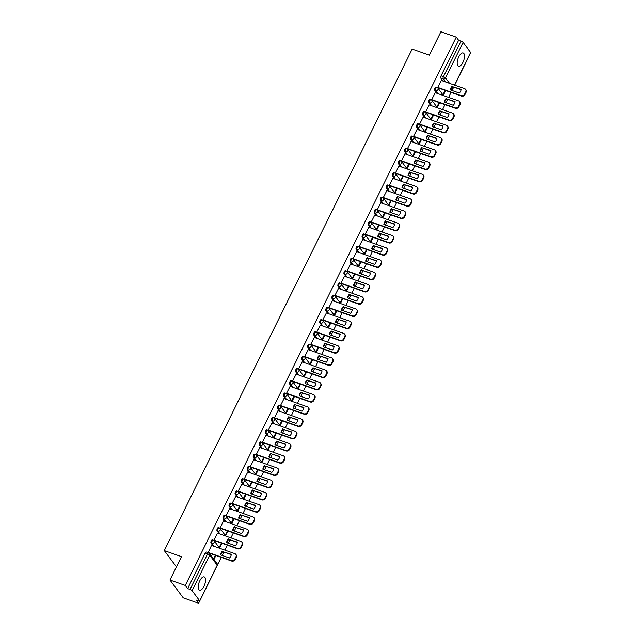 <?xml version="1.0" encoding="UTF-8"?>
<svg xmlns="http://www.w3.org/2000/svg" width="635" height="635" viewBox="0 0 635 635"><rect width="100%" height="100%" fill="white"/><g stroke="black" fill="none" stroke-linecap="round" stroke-linejoin="round"><path stroke-width="0.95" d="M212.566 539.956A1.81 0.77 109.4 0 0 212.392 539.821A1.81 0.77 109.4 0 0 211.257 540.814A1.81 0.77 109.4 0 0 211.018 543.1L211.86 543.393A1.81 0.77 -70.6 0 1 212.106 541.115A1.81 0.77 -70.6 0 1 213.241 540.123A1.81 0.77 -70.6 0 1 213.416 540.258A1.81 1.572 143.3 0 1 214.178 542.369A1.81 1.572 -36.7 0 1 211.86 543.393L214.051 546.33M218.615 527.725A1.81 0.77 109.4 0 0 218.44 527.59A1.81 0.77 109.4 0 0 217.305 528.582A1.81 0.77 109.4 0 0 217.059 530.86L217.908 531.162A1.81 0.77 -70.6 0 1 218.154 528.876A1.81 0.77 -70.6 0 1 219.289 527.883A1.81 0.77 -70.6 0 1 219.464 528.018A1.81 1.572 143.3 0 1 220.226 530.13A1.81 1.572 -36.7 0 1 217.908 531.162L220.099 534.091M224.663 515.485A1.81 0.77 109.4 0 0 224.488 515.35A1.81 0.77 109.4 0 0 223.353 516.342A1.81 0.77 109.4 0 0 223.107 518.62L223.957 518.922A1.81 0.77 -70.6 0 1 224.203 516.644A1.81 0.77 -70.6 0 1 225.33 515.652A1.81 0.77 -70.6 0 1 225.512 515.787A1.81 1.572 143.3 0 1 226.274 517.898A1.81 1.572 -36.7 0 1 223.957 518.922L226.147 521.859M230.711 503.253A1.81 0.77 109.4 0 0 230.529 503.111A1.81 0.77 109.4 0 0 229.402 504.103A1.81 0.77 109.4 0 0 229.156 506.389L230.005 506.682A1.81 0.77 -70.6 0 1 230.251 504.404A1.81 0.77 -70.6 0 1 231.378 503.412A1.81 0.77 -70.6 0 1 231.561 503.547A1.81 1.572 143.3 0 1 232.323 505.658A1.81 1.572 -36.7 0 1 230.005 506.682L232.196 509.619M236.76 491.014A1.81 0.77 109.4 0 0 236.577 490.879A1.81 0.77 109.4 0 0 235.45 491.871A1.81 0.77 109.4 0 0 235.204 494.149L236.053 494.451A1.81 0.77 -70.6 0 1 236.299 492.165A1.81 0.77 -70.6 0 1 237.427 491.18A1.81 0.77 -70.6 0 1 237.601 491.315A1.81 1.572 143.3 0 1 238.371 493.427A1.81 1.572 -36.7 0 1 236.053 494.451L238.244 497.38M242.8 478.774A1.81 0.77 109.4 0 0 242.626 478.639A1.81 0.77 109.4 0 0 241.498 479.631A1.81 0.77 109.4 0 0 241.252 481.917L242.102 482.211A1.81 0.77 -70.6 0 1 242.348 479.933A1.81 0.77 -70.6 0 1 243.475 478.941A1.81 0.77 -70.6 0 1 243.649 479.076A1.81 1.572 143.3 0 1 244.419 481.187A1.81 1.572 -36.7 0 1 242.102 482.211L244.292 485.148M248.849 466.542A1.81 0.77 109.4 0 0 248.674 466.407A1.81 0.77 109.4 0 0 247.547 467.4A1.81 0.77 109.4 0 0 247.301 469.678L248.15 469.979A1.81 0.77 -70.6 0 1 248.388 467.693A1.81 0.77 -70.6 0 1 249.523 466.701A1.81 0.77 -70.6 0 1 249.698 466.836A1.81 1.572 143.3 0 1 250.468 468.947A1.81 1.572 -36.7 0 1 248.15 469.979L250.341 472.908M254.897 454.303A1.81 0.77 109.4 0 0 254.722 454.168A1.81 0.77 109.4 0 0 253.587 455.16A1.81 0.77 109.4 0 0 253.349 457.446L254.198 457.74A1.81 0.77 -70.6 0 1 254.437 455.462A1.81 0.77 -70.6 0 1 255.572 454.469A1.81 0.77 -70.6 0 1 255.746 454.604A1.81 1.572 143.3 0 1 256.516 456.716A1.81 1.572 -36.7 0 1 254.198 457.74L256.389 460.677M260.945 442.071A1.81 0.77 109.4 0 0 260.771 441.936A1.81 0.77 109.4 0 0 259.636 442.92A1.81 0.77 109.4 0 0 259.397 445.206L260.247 445.508A1.81 0.77 -70.6 0 1 260.485 443.222A1.81 0.77 -70.6 0 1 261.62 442.23A1.81 0.77 -70.6 0 1 261.795 442.365A1.81 1.572 143.3 0 1 262.565 444.476A1.81 1.572 -36.7 0 1 260.247 445.508L262.438 448.437M266.994 429.831A1.81 0.77 109.4 0 0 266.819 429.697A1.81 0.77 109.4 0 0 265.684 430.689A1.81 0.77 109.4 0 0 265.446 432.967L266.295 433.268A1.81 0.77 -70.6 0 1 266.533 430.982A1.81 0.77 -70.6 0 1 267.668 429.998A1.81 0.77 -70.6 0 1 267.843 430.133A1.81 1.572 143.3 0 1 268.613 432.244A1.81 1.572 -36.7 0 1 266.295 433.268L268.478 436.197M273.042 417.592A1.81 0.77 109.4 0 0 272.867 417.457A1.81 0.77 109.4 0 0 271.732 418.449A1.81 0.77 109.4 0 0 271.494 420.735L272.336 421.029A1.81 0.77 -70.6 0 1 272.582 418.751A1.81 0.77 -70.6 0 1 273.717 417.759A1.81 0.77 -70.6 0 1 273.891 417.894A1.81 1.572 143.3 0 1 274.653 420.005A1.81 1.572 -36.7 0 1 272.336 421.029L274.526 423.966M279.09 405.36A1.81 0.77 109.4 0 0 278.916 405.225A1.81 0.77 109.4 0 0 277.781 406.217A1.81 0.77 109.4 0 0 277.535 408.495L278.384 408.797A1.81 0.77 -70.6 0 1 278.63 406.511A1.81 0.77 -70.6 0 1 279.765 405.519A1.81 0.77 -70.6 0 1 279.94 405.662A1.81 1.572 143.3 0 1 280.702 407.765A1.81 1.572 -36.7 0 1 278.384 408.797L280.575 411.726M285.139 393.121A1.81 0.77 109.4 0 0 284.964 392.986A1.81 0.77 109.4 0 0 283.829 393.978A1.81 0.77 109.4 0 0 283.583 396.264L284.432 396.558A1.81 0.77 -70.6 0 1 284.678 394.279A1.81 0.77 -70.6 0 1 285.806 393.287A1.81 0.77 -70.6 0 1 285.988 393.422A1.81 1.572 143.3 0 1 286.75 395.534A1.81 1.572 -36.7 0 1 284.432 396.558L286.623 399.494M291.187 380.889A1.81 0.77 109.4 0 0 291.005 380.754A1.81 0.77 109.4 0 0 289.877 381.746A1.81 0.77 109.4 0 0 289.631 384.024L290.481 384.326A1.81 0.77 -70.6 0 1 290.727 382.04A1.81 0.77 -70.6 0 1 291.854 381.048A1.81 0.77 -70.6 0 1 292.029 381.183A1.81 1.572 143.3 0 1 292.798 383.294A1.81 1.572 -36.7 0 1 290.481 384.326L292.671 387.255M297.228 368.649A1.81 0.77 109.4 0 0 297.053 368.514A1.81 0.77 109.4 0 0 295.926 369.506A1.81 0.77 109.4 0 0 295.68 371.785L296.529 372.086A1.81 0.77 -70.6 0 1 296.775 369.808A1.81 0.77 -70.6 0 1 297.902 368.816A1.81 0.77 -70.6 0 1 298.077 368.951A1.81 1.572 143.3 0 1 298.847 371.062A1.81 1.572 -36.7 0 1 296.529 372.086L298.72 375.023M303.276 356.418A1.81 0.77 109.4 0 0 303.101 356.283A1.81 0.77 109.4 0 0 301.974 357.267A1.81 0.77 109.4 0 0 301.728 359.553L302.577 359.847A1.81 0.77 -70.6 0 1 302.824 357.568A1.81 0.77 -70.6 0 1 303.951 356.576A1.81 0.77 -70.6 0 1 304.125 356.711A1.81 1.572 143.3 0 1 304.895 358.823A1.81 1.572 -36.7 0 1 302.577 359.847L304.768 362.783M309.324 344.178A1.81 0.77 109.4 0 0 309.15 344.043A1.81 0.77 109.4 0 0 308.023 345.035A1.81 0.77 109.4 0 0 307.777 347.313L308.626 347.615A1.81 0.77 -70.6 0 1 308.864 345.329A1.81 0.77 -70.6 0 1 309.999 344.345A1.81 0.77 -70.6 0 1 310.174 344.48A1.81 1.572 143.3 0 1 310.944 346.591A1.81 1.572 -36.7 0 1 308.626 347.615L310.817 350.544M315.373 331.938A1.81 0.77 109.4 0 0 315.198 331.803A1.81 0.77 109.4 0 0 314.063 332.796A1.81 0.77 109.4 0 0 313.825 335.082L314.674 335.375A1.81 0.77 -70.6 0 1 314.912 333.097A1.81 0.77 -70.6 0 1 316.047 332.105A1.81 0.77 -70.6 0 1 316.222 332.24A1.81 1.572 143.3 0 1 316.992 334.351A1.81 1.572 -36.7 0 1 314.674 335.375L316.865 338.312M321.421 319.707A1.81 0.77 109.4 0 0 321.247 319.572A1.81 0.77 109.4 0 0 320.111 320.564A1.81 0.77 109.4 0 0 319.873 322.842L320.723 323.144A1.81 0.77 -70.6 0 1 320.961 320.858A1.81 0.77 -70.6 0 1 322.096 319.865A1.81 0.77 -70.6 0 1 322.27 320A1.81 1.572 143.3 0 1 323.04 322.112A1.81 1.572 -36.7 0 1 320.723 323.144L322.905 326.072M327.469 307.467A1.81 0.77 109.4 0 0 327.295 307.332A1.81 0.77 109.4 0 0 326.16 308.324A1.81 0.77 109.4 0 0 325.922 310.61L326.763 310.904A1.81 0.77 -70.6 0 1 327.009 308.626A1.81 0.77 -70.6 0 1 328.144 307.634A1.81 0.77 -70.6 0 1 328.319 307.769A1.81 1.572 143.3 0 1 329.089 309.88A1.81 1.572 -36.7 0 1 326.763 310.904L328.954 313.841M333.518 295.235A1.81 0.77 109.4 0 0 333.343 295.1A1.81 0.77 109.4 0 0 332.208 296.093A1.81 0.77 109.4 0 0 331.97 298.371L332.811 298.672A1.81 0.77 -70.6 0 1 333.058 296.386A1.81 0.77 -70.6 0 1 334.193 295.394A1.81 0.77 -70.6 0 1 334.367 295.529A1.81 1.572 143.3 0 1 335.129 297.64A1.81 1.572 -36.7 0 1 332.811 298.672L335.002 301.601M339.566 282.996A1.81 0.77 109.4 0 0 339.392 282.861A1.81 0.77 109.4 0 0 338.257 283.853A1.81 0.77 109.4 0 0 338.01 286.131L338.86 286.433A1.81 0.77 -70.6 0 1 339.106 284.155A1.81 0.77 -70.6 0 1 340.233 283.162A1.81 0.77 -70.6 0 1 340.416 283.297A1.81 1.572 143.3 0 1 341.178 285.409A1.81 1.572 -36.7 0 1 338.86 286.433L341.051 289.369M345.615 270.764A1.81 0.77 109.4 0 0 345.44 270.621A1.81 0.77 109.4 0 0 344.305 271.613A1.81 0.77 109.4 0 0 344.059 273.899L344.908 274.193A1.81 0.77 -70.6 0 1 345.154 271.915A1.81 0.77 -70.6 0 1 346.281 270.923A1.81 0.77 -70.6 0 1 346.464 271.058A1.81 1.572 143.3 0 1 347.226 273.169A1.81 1.572 -36.7 0 1 344.908 274.193L347.099 277.13M351.663 258.524A1.81 0.77 109.4 0 0 351.48 258.389A1.81 0.77 109.4 0 0 350.353 259.382A1.81 0.77 109.4 0 0 350.107 261.66L350.957 261.961A1.81 0.77 -70.6 0 1 351.203 259.675A1.81 0.77 -70.6 0 1 352.33 258.683A1.81 0.77 -70.6 0 1 352.504 258.826A1.81 1.572 143.3 0 1 353.274 260.937A1.81 1.572 -36.7 0 1 350.957 261.961L353.147 264.89M357.703 246.285A1.81 0.77 109.4 0 0 357.529 246.15A1.81 0.77 109.4 0 0 356.402 247.142A1.81 0.77 109.4 0 0 356.156 249.428L357.005 249.722A1.81 0.77 -70.6 0 1 357.251 247.444A1.81 0.77 -70.6 0 1 358.378 246.451A1.81 0.77 -70.6 0 1 358.553 246.586A1.81 1.572 143.3 0 1 359.323 248.698A1.81 1.572 -36.7 0 1 357.005 249.722L359.196 252.659M363.752 234.053A1.81 0.77 109.4 0 0 363.577 233.918A1.81 0.77 109.4 0 0 362.45 234.91A1.81 0.77 109.4 0 0 362.204 237.188L363.053 237.49A1.81 0.77 -70.6 0 1 363.299 235.204A1.81 0.77 -70.6 0 1 364.426 234.212A1.81 0.77 -70.6 0 1 364.601 234.347A1.81 1.572 143.3 0 1 365.371 236.458A1.81 1.572 -36.7 0 1 363.053 237.49L365.244 240.419M369.8 221.813A1.81 0.77 109.4 0 0 369.626 221.678A1.81 0.77 109.4 0 0 368.498 222.671A1.81 0.77 109.4 0 0 368.252 224.949L369.102 225.25A1.81 0.77 -70.6 0 1 369.34 222.972A1.81 0.77 -70.6 0 1 370.475 221.98A1.81 0.77 -70.6 0 1 370.649 222.115A1.81 1.572 143.3 0 1 371.419 224.226A1.81 1.572 -36.7 0 1 369.102 225.25L371.292 228.187M375.849 209.582A1.81 0.77 109.4 0 0 375.674 209.447A1.81 0.77 109.4 0 0 374.539 210.431A1.81 0.77 109.4 0 0 374.301 212.717L375.15 213.019A1.81 0.77 -70.6 0 1 375.388 210.733A1.81 0.77 -70.6 0 1 376.523 209.74A1.81 0.77 -70.6 0 1 376.698 209.875A1.81 1.572 143.3 0 1 377.468 211.987A1.81 1.572 -36.7 0 1 375.15 213.019L377.341 215.948M381.897 197.342A1.81 0.77 109.4 0 0 381.722 197.207A1.81 0.77 109.4 0 0 380.587 198.199A1.81 0.77 109.4 0 0 380.349 200.477L381.198 200.779A1.81 0.77 -70.6 0 1 381.437 198.493A1.81 0.77 -70.6 0 1 382.572 197.509A1.81 0.77 -70.6 0 1 382.746 197.644A1.81 1.572 143.3 0 1 383.516 199.755A1.81 1.572 -36.7 0 1 381.198 200.779L383.381 203.708M387.945 185.102A1.81 0.77 109.4 0 0 387.771 184.968A1.81 0.77 109.4 0 0 386.636 185.96A1.81 0.77 109.4 0 0 386.397 188.246L387.239 188.539A1.81 0.77 -70.6 0 1 387.485 186.261A1.81 0.77 -70.6 0 1 388.62 185.269A1.81 0.77 -70.6 0 1 388.795 185.404A1.81 1.572 143.3 0 1 389.557 187.516A1.81 1.572 -36.7 0 1 387.239 188.539L389.43 191.476M393.994 172.871A1.81 0.77 109.4 0 0 393.819 172.736A1.81 0.77 109.4 0 0 392.684 173.728A1.81 0.77 109.4 0 0 392.438 176.006L393.287 176.308A1.81 0.77 -70.6 0 1 393.533 174.022A1.81 0.77 -70.6 0 1 394.668 173.03A1.81 0.77 -70.6 0 1 394.843 173.164A1.81 1.572 143.3 0 1 395.605 175.276A1.81 1.572 -36.7 0 1 393.287 176.308L395.478 179.237M400.042 160.631A1.81 0.77 109.4 0 0 399.867 160.496A1.81 0.77 109.4 0 0 398.732 161.488A1.81 0.77 109.4 0 0 398.486 163.774L399.336 164.068A1.81 0.77 -70.6 0 1 399.582 161.79A1.81 0.77 -70.6 0 1 400.709 160.798A1.81 0.77 -70.6 0 1 400.891 160.933A1.81 1.572 143.3 0 1 401.653 163.044A1.81 1.572 -36.7 0 1 399.336 164.068L401.526 167.005M406.09 148.399A1.81 0.77 109.4 0 0 405.908 148.265A1.81 0.77 109.4 0 0 404.781 149.257A1.81 0.77 109.4 0 0 404.535 151.535L405.384 151.836A1.81 0.77 -70.6 0 1 405.63 149.55A1.81 0.77 -70.6 0 1 406.757 148.558A1.81 0.77 -70.6 0 1 406.94 148.693A1.81 1.572 143.3 0 1 407.702 150.805A1.81 1.572 -36.7 0 1 405.384 151.836L407.575 154.765M412.139 136.16A1.81 0.77 109.4 0 0 411.956 136.025A1.81 0.77 109.4 0 0 410.829 137.017A1.81 0.77 109.4 0 0 410.583 139.295L411.432 139.597A1.81 0.77 -70.6 0 1 411.678 137.319A1.81 0.77 -70.6 0 1 412.806 136.327A1.81 0.77 -70.6 0 1 412.98 136.461A1.81 1.572 143.3 0 1 413.75 138.573A1.81 1.572 -36.7 0 1 411.432 139.597L413.623 142.534M418.179 123.928A1.81 0.77 109.4 0 0 418.005 123.793A1.81 0.77 109.4 0 0 416.877 124.777A1.81 0.77 109.4 0 0 416.631 127.064L417.481 127.357A1.81 0.77 -70.6 0 1 417.727 125.079A1.81 0.77 -70.6 0 1 418.854 124.087A1.81 0.77 -70.6 0 1 419.029 124.222A1.81 1.572 143.3 0 1 419.798 126.333A1.81 1.572 -36.7 0 1 417.481 127.357L419.671 130.294M424.228 111.689A1.81 0.77 109.4 0 0 424.053 111.554A1.81 0.77 109.4 0 0 422.926 112.546A1.81 0.77 109.4 0 0 422.68 114.824L423.529 115.125A1.81 0.77 -70.6 0 1 423.767 112.839A1.81 0.77 -70.6 0 1 424.902 111.855A1.81 0.77 -70.6 0 1 425.077 111.99A1.81 1.572 143.3 0 1 425.847 114.102A1.81 1.572 -36.7 0 1 423.529 115.125L425.72 118.054M430.276 99.449A1.81 0.77 109.4 0 0 430.101 99.314A1.81 0.77 109.4 0 0 428.966 100.306A1.81 0.77 109.4 0 0 428.728 102.592L429.577 102.886A1.81 0.77 -70.6 0 1 429.816 100.608A1.81 0.77 -70.6 0 1 430.951 99.616A1.81 0.77 -70.6 0 1 431.125 99.751A1.81 1.572 143.3 0 1 431.895 101.862A1.81 1.572 -36.7 0 1 429.577 102.886L431.768 105.823M436.324 87.217A1.81 0.77 109.4 0 0 436.15 87.082A1.81 0.77 109.4 0 0 435.015 88.074A1.81 0.77 109.4 0 0 434.777 90.353L435.626 90.654A1.81 0.77 -70.6 0 1 435.864 88.368A1.81 0.77 -70.6 0 1 436.999 87.376A1.81 0.77 -70.6 0 1 437.174 87.511A1.81 1.572 143.3 0 1 437.944 89.622A1.81 1.572 -36.7 0 1 435.626 90.654L437.809 93.583M462.923 62.381A7.049 2.992 109.4 0 0 463.185 52.951A7.049 2.992 109.4 0 0 458.772 56.825A7.049 2.992 109.4 0 0 458.51 66.246A7.049 2.992 109.4 0 0 462.923 62.381M203.962 586.343A7.049 2.992 109.4 0 0 204.224 576.921A7.049 2.992 109.4 0 0 199.811 580.787A7.049 2.992 109.4 0 0 199.549 590.209A7.049 2.992 109.4 0 0 203.962 586.343M169.95 580.033L181.499 556.657L164.298 550.608L412.171 49.078L429.371 55.126L440.92 31.75L456.271 37.147L185.293 585.43L169.95 580.033L183.253 597.852L198.596 603.25L199.676 601.075M217.384 565.237L221.258 557.403M222.218 555.458L223.893 552.069M224.853 550.124L227.306 545.163M228.267 543.227L229.941 539.829M230.902 537.893L233.355 532.924M234.315 530.987L235.99 527.59M236.95 525.653L239.403 520.692M240.363 518.755L242.038 515.358M242.999 513.421L245.451 508.452M246.412 506.516L248.087 503.118M249.047 501.182L251.5 496.221M252.452 494.276L254.135 490.887M255.095 488.942L257.548 483.981M258.501 482.044L260.183 478.647M261.136 476.71L263.596 471.742M264.549 469.805L266.232 466.407M267.184 464.471L269.637 459.51M270.597 457.573L272.28 454.176M273.233 452.239L275.685 447.27M276.646 445.333L278.32 441.936M279.281 439.999L281.734 435.038M282.694 433.102L284.369 429.704M285.329 427.768L287.782 422.799M288.742 420.862L290.417 417.465M291.378 415.528L293.83 410.567M294.791 408.622L296.466 405.233M297.426 403.288L299.879 398.328M300.839 396.391L302.514 392.994M303.474 391.057L305.927 386.088M306.88 384.151L308.562 380.754M309.523 378.817L311.976 373.856M312.928 371.919L314.611 368.522M315.563 366.585L318.024 361.617M318.976 359.68L320.659 356.283M321.612 354.346L324.064 349.385M325.025 347.44L326.707 344.051M327.66 342.106L330.113 337.145M331.073 335.209L332.748 331.811M333.708 329.875L336.161 324.906M337.122 322.969L338.796 319.58M339.757 317.635L342.209 312.674M343.17 310.737L344.845 307.34M345.805 305.403L348.258 300.434M349.218 298.498L350.893 295.1M351.853 293.164L354.306 288.203M355.267 286.266L356.941 282.869M357.902 280.932L360.355 275.963M361.315 274.026L362.99 270.629M363.95 268.692L366.403 263.731M367.355 261.787L369.038 258.397M369.999 256.453L372.451 251.492M373.404 249.555L375.087 246.158M376.039 244.221L378.5 239.252M379.452 237.315L381.135 233.918M382.087 231.981L384.54 227.02M385.501 225.084L387.183 221.686M388.136 219.75L390.588 214.781M391.549 212.844L393.224 209.447M394.184 207.51L396.637 202.549M397.597 200.612L399.272 197.215M400.233 195.278L402.685 190.309M403.646 188.373L405.32 184.975M406.281 183.039L408.734 178.078M409.694 176.133L411.369 172.744M412.329 170.799L414.782 165.838M415.742 163.901L417.417 160.504M418.378 158.567L420.83 153.599M421.791 151.662L423.466 148.265M424.426 146.328L426.879 141.367M427.831 139.43L429.514 136.033M430.474 134.096L432.927 129.127M433.88 127.191L435.562 123.793M436.515 121.856L438.975 116.896M439.928 114.951L441.611 111.562M442.563 109.617L445.016 104.656M445.976 102.719L447.659 99.322M448.612 97.385L451.064 92.416M452.025 90.48L453.001 88.511M198.596 603.25L196.247 600.099L198.636 600.94A1.81 0.452 -153.7 0 0 199.723 601.028A1.81 0.452 -153.7 0 0 199.644 600.766L192.111 590.677A1.81 0.452 -153.7 0 0 190.04 589.423L207.605 553.895A1.81 0.77 -70.6 0 1 208.732 552.902A1.81 0.77 -70.6 0 1 208.907 553.037A1.81 1.572 -36.7 0 1 209.582 553.522A1.81 1.81 0 0 0 208.732 552.902L206.343 552.061A1.81 0.77 -70.6 0 0 205.208 553.053L207.605 553.895A1.81 0.452 -153.7 0 1 209.677 555.149L192.111 590.677M185.293 585.43L187.65 588.582L190.04 589.423M443.016 81.05L440.825 78.121L443.214 78.954A1.81 0.77 -70.6 0 1 443.452 76.676L461.018 41.148A1.81 0.452 26.3 0 1 463.09 42.402L470.622 52.483A1.81 0.452 26.3 0 1 470.702 52.745L454.684 85.153M461.018 41.148L458.629 40.307L456.271 37.147M441.293 80.447L437.737 87.408L438.166 87.884M445.135 90.337L443.055 94.536L443.452 95.067L445.699 90.535M435.245 92.686L431.689 99.647L432.117 100.116M439.087 102.568L437.007 106.775L437.404 107.307L439.65 102.767M429.204 104.918L425.64 111.879L426.069 112.355M433.038 114.808L430.959 119.007L431.363 119.547L433.602 115.006M423.156 117.157L419.592 124.119L420.021 124.587M426.99 127.04L424.91 131.247L425.315 131.778L427.553 127.238M417.108 129.389L413.544 136.35L413.972 136.827M420.942 139.279L418.862 143.478L419.267 144.018L421.505 139.478M411.059 141.629L407.495 148.59L407.924 149.066M414.893 151.511L412.821 155.718L413.218 156.25L415.457 151.709M405.011 153.868L401.447 160.83L401.876 161.298M408.845 163.751L406.773 167.957L407.17 168.489L409.416 163.949M398.963 166.1L395.399 173.061L395.827 173.538M402.796 175.99L400.725 180.189L401.122 180.729L403.368 176.189M392.914 178.34L389.35 185.301L389.787 185.769M396.756 188.222L394.676 192.429L395.073 192.961L397.32 188.42M386.866 190.571L383.31 197.533L383.738 198.009M390.708 200.462L388.628 204.66L389.025 205.2L391.271 200.66M380.817 202.811L377.261 209.772L377.69 210.241M384.659 212.693L382.58 216.9L382.976 217.432L385.223 212.892M374.769 215.043L371.213 222.004L371.642 222.48M378.611 224.933L376.531 229.132L376.928 229.672L379.174 225.131M368.729 227.282L365.165 234.244L365.593 234.72M372.562 237.165L370.483 241.371L370.888 241.903L373.126 237.371M362.68 239.522L359.116 246.483L359.545 246.951M366.514 249.404L364.434 253.611L364.839 254.143L367.078 249.603M356.632 251.754L353.068 258.715L353.497 259.191M360.466 261.644L358.386 265.843L358.791 266.382L361.029 261.842M350.583 263.993L347.02 270.954L347.448 271.423M354.417 273.875L352.346 278.082L352.742 278.614L354.989 274.074M344.535 276.225L340.971 283.186L341.4 283.662M348.369 286.115L346.297 290.314L346.694 290.854L348.94 286.314M338.487 288.465L334.923 295.426L335.351 295.894M342.328 298.347L340.249 302.554L340.646 303.085L342.892 298.545M332.438 300.696L328.874 307.658L329.311 308.134M336.28 310.586L334.2 314.793L334.597 315.325L336.844 310.785M326.39 312.936L322.834 319.897L323.263 320.373M330.232 322.826L328.152 327.025L328.549 327.557L330.795 323.024M320.342 325.176L316.786 332.137L317.214 332.605M324.183 335.058L322.104 339.265L322.501 339.796L324.747 335.256M314.301 337.407L310.737 344.368L311.166 344.845M318.135 347.297L316.055 351.496L316.452 352.036L318.699 347.496M308.253 349.647L304.689 356.608L305.117 357.076M312.087 359.529L310.007 363.736L310.412 364.268L312.65 359.727M302.204 361.879L298.64 368.84L299.069 369.316M306.038 371.769L303.959 375.968L304.363 376.507L306.602 371.967M296.156 374.118L292.592 381.079L293.021 381.556M299.99 384L297.918 388.207L298.315 388.739L300.553 384.199M290.108 386.358L286.544 393.319L286.972 393.787M293.941 396.24L291.87 400.447L292.267 400.979L294.513 396.438M284.059 398.589L280.495 405.551L280.924 406.027M287.893 408.48L285.821 412.679L286.218 413.218L288.465 408.678M278.011 410.829L274.447 417.79L274.876 418.259M281.853 420.711L279.773 424.918L280.17 425.45L282.416 420.91M271.963 423.061L268.399 430.022L268.835 430.498M275.804 432.951L273.725 437.15L274.122 437.69L276.368 433.149M265.914 435.3L262.358 442.262L262.787 442.73M269.756 445.183L267.676 449.389L268.073 449.921L270.32 445.381M259.866 447.532L256.31 454.493L256.738 454.97M263.708 457.422L261.628 461.629L262.025 462.161L264.271 457.621M253.825 459.772L250.261 466.733L250.69 467.209M257.659 469.654L255.58 473.861L255.984 474.393L258.223 469.86M247.777 472.011L244.213 478.973L244.642 479.441M251.611 481.894L249.531 486.1L249.936 486.632L252.174 482.092M241.729 484.243L238.165 491.204L238.593 491.68M245.562 494.133L243.483 498.332L243.888 498.872L246.126 494.332M235.68 496.483L232.116 503.444L232.545 503.912M239.514 506.365L237.442 510.572L237.839 511.104L240.078 506.563M229.632 508.714L226.068 515.676L226.497 516.152M233.466 518.605L231.394 522.803L231.791 523.343L234.037 518.803M223.583 520.954L220.02 527.915L220.448 528.391M227.417 530.836L225.346 535.043L225.742 535.575L227.989 531.035M217.535 533.186L213.971 540.147L214.408 540.623M221.377 543.076L219.297 547.283L219.694 547.814L221.94 543.274M211.487 545.425L208.161 552.696M213.201 546.029L211.018 543.1M219.25 533.797L217.059 530.86M225.298 521.557L223.107 518.62M231.346 509.318L229.156 506.389M237.395 497.086L235.204 494.149M243.443 484.846L241.252 481.917M249.491 472.615L247.301 469.678M255.54 460.375L253.349 457.446M261.588 448.135L259.397 445.206M267.637 435.904L265.446 432.967M273.677 423.664L271.494 420.735M279.725 411.432L277.535 408.495M285.774 399.193L283.583 396.264M291.822 386.961L289.631 384.024M297.871 374.721L295.68 371.785M303.919 362.482L301.728 359.553M309.967 350.25L307.777 347.313M316.016 338.01L313.825 335.082M322.064 325.779L319.873 322.842M328.104 313.539L325.922 310.61M334.153 301.3L331.97 298.371M340.201 289.068L338.01 286.131M346.25 276.828L344.059 273.899M352.298 264.597L350.107 261.66M358.346 252.357L356.156 249.428M364.395 240.125L362.204 237.188M370.443 227.886L368.252 224.949M376.491 215.646L374.301 212.717M382.54 203.414L380.349 200.477M388.58 191.175L386.397 188.246M394.629 178.943L392.438 176.006M400.677 166.703L398.486 163.774M406.725 154.472L404.535 151.535M412.774 142.232L410.583 139.295M418.822 129.992L416.631 127.064M424.871 117.761L422.68 114.824M430.919 105.521L428.728 102.592M436.967 93.289L434.777 90.353M176.451 566.88L164.298 550.608M213.971 559.403L215.892 555.514M187.65 588.582L205.208 553.053M458.629 40.307L441.063 75.835A1.81 0.77 109.4 0 0 440.825 78.121M215.328 555.315L213.566 558.864M450.747 90.035A5.644 4.913 143.3 0 1 452.533 86.677L461.081 89.678M437.745 87.392L461.145 95.623A2.707 2.357 -36.7 0 0 464.622 94.083L465.749 91.813A2.707 2.357 -36.7 0 0 465.606 89.376L465.955 89.837A2.707 2.357 143.3 0 1 466.098 92.273L464.971 94.552A2.707 2.357 143.3 0 1 461.494 96.091L438.063 87.844M452.183 86.209A5.644 4.913 143.3 0 0 450.366 89.9L459.295 93.035A5.644 4.913 143.3 0 0 461.113 89.352L452.533 86.677M465.606 89.376A2.707 2.357 -36.7 0 0 464.598 88.646L441.19 80.407M444.698 102.267A5.644 4.913 143.3 0 1 446.484 98.909L455.033 101.918M431.697 99.624L455.104 107.863A2.707 2.357 -36.7 0 0 458.581 106.323L459.7 104.045A2.707 2.357 -36.7 0 0 459.557 101.616L459.907 102.076A2.707 2.357 143.3 0 1 460.05 104.513L458.922 106.783A2.707 2.357 143.3 0 1 455.446 108.323L432.014 100.084M446.135 98.449A5.644 4.913 143.3 0 0 444.317 102.132L453.247 105.275A5.644 4.913 143.3 0 0 455.073 101.592L446.484 98.909M459.557 101.616A2.707 2.357 -36.7 0 0 458.549 100.878L435.142 92.646M438.65 114.506A5.644 4.913 143.3 0 1 440.436 111.149L448.985 114.157M425.648 111.863L449.056 120.094A2.707 2.357 -36.7 0 0 452.533 118.555L453.652 116.284A2.707 2.357 -36.7 0 0 453.509 113.848L453.858 114.316A2.707 2.357 143.3 0 1 454.001 116.745L452.874 119.023A2.707 2.357 143.3 0 1 449.397 120.563L425.966 112.316M440.087 110.68A5.644 4.913 143.3 0 0 438.269 114.371L447.199 117.515A5.644 4.913 143.3 0 0 449.024 113.824L440.436 111.149M453.509 113.848A2.707 2.357 -36.7 0 0 452.501 113.117L429.093 104.886M432.602 126.738A5.644 4.913 143.3 0 1 434.388 123.38L442.936 126.389M419.6 124.103L443.008 132.334A2.707 2.357 -36.7 0 0 446.484 130.794L447.604 128.516A2.707 2.357 -36.7 0 0 447.461 126.087L447.81 126.548A2.707 2.357 143.3 0 1 447.953 128.984L446.826 131.255A2.707 2.357 143.3 0 1 443.349 132.794L419.918 124.555M434.038 122.92A5.644 4.913 143.3 0 0 432.221 126.603L441.15 129.746A5.644 4.913 143.3 0 0 442.976 126.063L434.388 123.38M447.461 126.087A2.707 2.357 -36.7 0 0 446.453 125.349L423.053 117.118M426.553 138.978A5.644 4.913 143.3 0 1 428.339 135.62L436.888 138.628M413.552 136.334L436.959 144.574A2.707 2.357 -36.7 0 0 440.436 143.034L441.555 140.756A2.707 2.357 -36.7 0 0 441.42 138.319L441.762 138.787A2.707 2.357 143.3 0 1 441.904 141.216L440.777 143.494A2.707 2.357 143.3 0 1 437.301 145.034L413.869 136.787M427.99 135.152A5.644 4.913 143.3 0 0 426.172 138.843L435.102 141.986A5.644 4.913 143.3 0 0 436.928 138.295L428.339 135.62M441.42 138.319A2.707 2.357 -36.7 0 0 440.412 137.589L417.005 129.357M420.505 151.217A5.644 4.913 143.3 0 1 422.291 147.852L430.84 150.86M407.503 148.574L430.911 156.805A2.707 2.357 -36.7 0 0 434.388 155.265L435.515 152.995A2.707 2.357 -36.7 0 0 435.372 150.559L435.713 151.019A2.707 2.357 143.3 0 1 435.856 153.456L434.737 155.734A2.707 2.357 143.3 0 1 431.26 157.274L407.821 149.027M421.95 147.391A5.644 4.913 143.3 0 0 420.124 151.074L429.054 154.218A5.644 4.913 143.3 0 0 430.879 150.535L422.291 147.852M435.372 150.559A2.707 2.357 -36.7 0 0 434.364 149.828L410.956 141.589M414.464 163.449A5.644 4.913 143.3 0 1 416.242 160.091L424.791 163.1M401.455 160.806L424.863 169.045A2.707 2.357 -36.7 0 0 428.339 167.505L429.466 165.227A2.707 2.357 -36.7 0 0 429.323 162.79L429.665 163.258A2.707 2.357 143.3 0 1 429.808 165.695L428.689 167.965A2.707 2.357 143.3 0 1 425.212 169.505L401.772 161.266M415.901 159.631A5.644 4.913 143.3 0 0 414.076 163.314L423.013 166.457A5.644 4.913 143.3 0 0 424.831 162.774L416.242 160.091M429.323 162.79A2.707 2.357 -36.7 0 0 428.315 162.06L404.908 153.829M408.416 175.689A5.644 4.913 143.3 0 1 410.194 172.331L418.743 175.331M395.407 173.045L418.814 181.277A2.707 2.357 -36.7 0 0 422.291 179.737L423.418 177.467A2.707 2.357 -36.7 0 0 423.275 175.03L423.616 175.49A2.707 2.357 143.3 0 1 423.759 177.927L422.64 180.205A2.707 2.357 143.3 0 1 419.163 181.745L395.724 173.498M409.853 171.863A5.644 4.913 143.3 0 0 408.027 175.554L416.965 178.697A5.644 4.913 143.3 0 0 418.782 175.006L410.194 172.331M423.275 175.03A2.707 2.357 -36.7 0 0 422.267 174.3L398.859 166.06M402.368 187.92A5.644 4.913 143.3 0 1 404.146 184.563L412.702 187.571M389.358 185.285L412.766 193.516A2.707 2.357 -36.7 0 0 416.242 191.976L417.37 189.698A2.707 2.357 -36.7 0 0 417.227 187.269L417.576 187.73A2.707 2.357 143.3 0 1 417.711 190.167L416.592 192.437A2.707 2.357 143.3 0 1 413.115 193.977L389.676 185.737M403.804 184.102A5.644 4.913 143.3 0 0 401.979 187.785L410.916 190.929A5.644 4.913 143.3 0 0 412.734 187.246L404.146 184.563M417.227 187.269A2.707 2.357 -36.7 0 0 416.219 186.531L392.811 178.3M396.319 200.16A5.644 4.913 143.3 0 1 398.105 196.802L406.654 199.811M383.318 197.517L406.717 205.748A2.707 2.357 -36.7 0 0 410.194 204.216L411.321 201.938A2.707 2.357 -36.7 0 0 411.178 199.501L411.528 199.969A2.707 2.357 143.3 0 1 411.67 202.398L410.543 204.676A2.707 2.357 143.3 0 1 407.067 206.216L383.635 197.969M397.756 196.334A5.644 4.913 143.3 0 0 395.93 200.025L404.868 203.168A5.644 4.913 143.3 0 0 406.686 199.477L398.105 196.802M411.178 199.501A2.707 2.357 -36.7 0 0 410.17 198.771L386.763 190.54M390.271 212.392A5.644 4.913 143.3 0 1 392.057 209.034L400.606 212.042M377.269 209.756L400.669 217.988A2.707 2.357 -36.7 0 0 404.146 216.448L405.273 214.178A2.707 2.357 -36.7 0 0 405.13 211.741L405.479 212.201A2.707 2.357 143.3 0 1 405.622 214.638L404.495 216.908A2.707 2.357 143.3 0 1 401.018 218.448L377.587 210.209M391.708 208.574A5.644 4.913 143.3 0 0 389.89 212.257L398.82 215.4A5.644 4.913 143.3 0 0 400.645 211.717L392.057 209.034M405.13 211.741A2.707 2.357 -36.7 0 0 404.122 211.01L380.714 202.771M384.223 224.631A5.644 4.913 143.3 0 1 386.009 221.274L394.557 224.282M371.221 221.988L394.629 230.227A2.707 2.357 -36.7 0 0 398.105 228.687L399.224 226.409A2.707 2.357 -36.7 0 0 399.082 223.972L399.431 224.441A2.707 2.357 143.3 0 1 399.574 226.87L398.447 229.148A2.707 2.357 143.3 0 1 394.97 230.688L371.538 222.44M385.659 220.813A5.644 4.913 143.3 0 0 383.842 224.496L392.771 227.64A5.644 4.913 143.3 0 0 394.597 223.949L386.009 221.274M399.082 223.972A2.707 2.357 -36.7 0 0 398.074 223.242L374.666 215.011M378.174 236.871A5.644 4.913 143.3 0 1 379.96 233.505L388.509 236.514M365.173 234.228L388.58 242.459A2.707 2.357 -36.7 0 0 392.057 240.919L393.176 238.649A2.707 2.357 -36.7 0 0 393.033 236.212L393.382 236.672A2.707 2.357 143.3 0 1 393.525 239.109L392.398 241.387A2.707 2.357 143.3 0 1 388.922 242.927L365.49 234.68M379.611 233.045A5.644 4.913 143.3 0 0 377.793 236.736L386.723 239.871A5.644 4.913 143.3 0 0 388.549 236.188L379.96 233.505M393.033 236.212A2.707 2.357 -36.7 0 0 392.025 235.482L368.625 227.243M372.126 249.103A5.644 4.913 143.3 0 1 373.912 245.745L382.46 248.753M359.124 246.459L382.532 254.698A2.707 2.357 -36.7 0 0 386.009 253.159L387.128 250.881A2.707 2.357 -36.7 0 0 386.993 248.452L387.334 248.912A2.707 2.357 143.3 0 1 387.477 251.349L386.35 253.619A2.707 2.357 143.3 0 1 382.873 255.159L359.442 246.92M373.563 245.285A5.644 4.913 143.3 0 0 371.745 248.968L380.675 252.111A5.644 4.913 143.3 0 0 382.5 248.428L373.912 245.745M386.993 248.452A2.707 2.357 -36.7 0 0 385.977 247.713L362.577 239.482M366.077 261.342A5.644 4.913 143.3 0 1 367.863 257.985L376.412 260.993M353.076 258.699L376.484 266.93A2.707 2.357 -36.7 0 0 379.96 265.39L381.087 263.12A2.707 2.357 -36.7 0 0 380.944 260.683L381.286 261.144A2.707 2.357 143.3 0 1 381.429 263.581L380.301 265.859A2.707 2.357 143.3 0 1 376.825 267.398L353.393 259.151M367.522 257.516A5.644 4.913 143.3 0 0 365.697 261.207L374.626 264.351A5.644 4.913 143.3 0 0 376.452 260.66L367.863 257.985M380.944 260.683A2.707 2.357 -36.7 0 0 379.936 259.953L356.529 251.722M360.029 273.574A5.644 4.913 143.3 0 1 361.815 270.216L370.364 273.225M347.027 270.939L370.435 279.17A2.707 2.357 -36.7 0 0 373.912 277.63L375.039 275.352A2.707 2.357 -36.7 0 0 374.896 272.923L375.237 273.383A2.707 2.357 143.3 0 1 375.38 275.82L374.261 278.09A2.707 2.357 143.3 0 1 370.784 279.63L347.345 271.391M361.474 269.756A5.644 4.913 143.3 0 0 359.648 273.439L368.578 276.582A5.644 4.913 143.3 0 0 370.403 272.899L361.815 270.216M374.896 272.923A2.707 2.357 -36.7 0 0 373.888 272.185L350.48 263.954M353.989 285.813A5.644 4.913 143.3 0 1 355.767 282.456L364.315 285.464M340.979 283.17L364.387 291.409A2.707 2.357 -36.7 0 0 367.863 289.87L368.991 287.591A2.707 2.357 -36.7 0 0 368.848 285.155L369.189 285.623A2.707 2.357 143.3 0 1 369.332 288.052L368.213 290.33A2.707 2.357 143.3 0 1 364.736 291.87L341.297 283.623M355.425 281.988A5.644 4.913 143.3 0 0 353.6 285.679L362.537 288.822A5.644 4.913 143.3 0 0 364.355 285.131L355.767 282.456M368.848 285.155A2.707 2.357 -36.7 0 0 367.84 284.424L344.432 276.193M347.94 298.045A5.644 4.913 143.3 0 1 349.718 294.688L358.267 297.696M334.931 295.41L358.338 303.641A2.707 2.357 -36.7 0 0 361.815 302.101L362.942 299.831A2.707 2.357 -36.7 0 0 362.799 297.394L363.141 297.855A2.707 2.357 143.3 0 1 363.284 300.291L362.164 302.57A2.707 2.357 143.3 0 1 358.688 304.101L335.248 295.862M349.377 294.227A5.644 4.913 143.3 0 0 347.551 297.91L356.489 301.053A5.644 4.913 143.3 0 0 358.307 297.37L349.718 294.688M362.799 297.394A2.707 2.357 -36.7 0 0 361.791 296.664L338.384 288.425M341.892 310.285A5.644 4.913 143.3 0 1 343.678 306.927L352.227 309.936M328.882 307.642L352.29 315.881A2.707 2.357 -36.7 0 0 355.767 314.341L356.894 312.063A2.707 2.357 -36.7 0 0 356.751 309.626L357.1 310.094A2.707 2.357 143.3 0 1 357.243 312.531L356.116 314.801A2.707 2.357 143.3 0 1 352.639 316.341L329.2 308.094M343.329 306.467A5.644 4.913 143.3 0 0 341.503 310.15L350.441 313.293A5.644 4.913 143.3 0 0 352.258 309.602L343.678 306.927M356.751 309.626A2.707 2.357 -36.7 0 0 355.743 308.896L332.335 300.665M335.844 322.524A5.644 4.913 143.3 0 1 337.63 319.167L346.178 322.167M322.842 319.881L346.242 328.112A2.707 2.357 -36.7 0 0 349.718 326.573L350.845 324.302A2.707 2.357 -36.7 0 0 350.703 321.866L351.052 322.326A2.707 2.357 143.3 0 1 351.195 324.763L350.068 327.041A2.707 2.357 143.3 0 1 346.591 328.581L323.159 320.334M337.28 318.699A5.644 4.913 143.3 0 0 335.455 322.389L344.392 325.533A5.644 4.913 143.3 0 0 346.21 321.842L337.63 319.167M350.703 321.866A2.707 2.357 -36.7 0 0 349.695 321.135L326.287 312.896M329.795 334.756A5.644 4.913 143.3 0 1 331.581 331.399L340.13 334.407M316.794 332.121L340.201 340.352A2.707 2.357 -36.7 0 0 343.678 338.812L344.797 336.534A2.707 2.357 -36.7 0 0 344.654 334.105L345.003 334.566A2.707 2.357 143.3 0 1 345.146 337.002L344.019 339.273A2.707 2.357 143.3 0 1 340.543 340.812L317.111 332.573M331.232 330.938A5.644 4.913 143.3 0 0 329.414 334.621L338.344 337.764A5.644 4.913 143.3 0 0 340.169 334.081L331.581 331.399M344.654 334.105A2.707 2.357 -36.7 0 0 343.646 333.367L320.238 325.136M323.747 346.996A5.644 4.913 143.3 0 1 325.533 343.638L334.081 346.647M310.745 344.353L334.153 352.584A2.707 2.357 -36.7 0 0 337.63 351.044L338.749 348.774A2.707 2.357 -36.7 0 0 338.606 346.337L338.955 346.805A2.707 2.357 143.3 0 1 339.098 349.234L337.971 351.512A2.707 2.357 143.3 0 1 334.494 353.052L311.063 344.805M325.183 343.17A5.644 4.913 143.3 0 0 323.366 346.861L332.295 350.004A5.644 4.913 143.3 0 0 334.121 346.313L325.533 343.638M338.606 346.337A2.707 2.357 -36.7 0 0 337.598 345.607L314.19 337.375M317.698 359.227A5.644 4.913 143.3 0 1 319.484 355.87L328.033 358.878M304.697 356.592L328.104 364.823A2.707 2.357 -36.7 0 0 331.581 363.284L332.7 361.005A2.707 2.357 -36.7 0 0 332.557 358.577L332.907 359.037A2.707 2.357 143.3 0 1 333.05 361.474L331.922 363.744A2.707 2.357 143.3 0 1 328.446 365.284L305.014 357.045M319.135 355.409A5.644 4.913 143.3 0 0 317.317 359.092L326.247 362.236A5.644 4.913 143.3 0 0 328.073 358.553L319.484 355.87M332.557 358.577A2.707 2.357 -36.7 0 0 331.549 357.838L308.15 349.607M311.65 371.467A5.644 4.913 143.3 0 1 313.436 368.109L321.985 371.118M298.648 368.824L322.056 377.063A2.707 2.357 -36.7 0 0 325.533 375.523L326.652 373.245A2.707 2.357 -36.7 0 0 326.517 370.808L326.858 371.277A2.707 2.357 143.3 0 1 327.001 373.705L325.874 375.983A2.707 2.357 143.3 0 1 322.397 377.523L298.966 369.276M313.087 367.641A5.644 4.913 143.3 0 0 311.269 371.332L320.199 374.475A5.644 4.913 143.3 0 0 322.024 370.784L313.436 368.109M326.517 370.808A2.707 2.357 -36.7 0 0 325.501 370.078L302.101 361.847M305.602 383.707A5.644 4.913 143.3 0 1 307.388 380.341L315.936 383.349M292.6 381.063L316.008 389.295A2.707 2.357 -36.7 0 0 319.484 387.755L320.611 385.485A2.707 2.357 -36.7 0 0 320.469 383.048L320.81 383.508A2.707 2.357 143.3 0 1 320.953 385.945L319.834 388.223A2.707 2.357 143.3 0 1 316.357 389.763L292.918 381.516M307.046 379.881A5.644 4.913 143.3 0 0 305.221 383.572L314.15 386.707A5.644 4.913 143.3 0 0 315.976 383.024L307.388 380.341M320.469 383.048A2.707 2.357 -36.7 0 0 319.461 382.318L296.053 374.078M299.553 395.938A5.644 4.913 143.3 0 1 301.339 392.581L309.888 395.589M286.552 393.295L309.959 401.534A2.707 2.357 -36.7 0 0 313.436 399.994L314.563 397.716A2.707 2.357 -36.7 0 0 314.42 395.28L314.762 395.748A2.707 2.357 143.3 0 1 314.904 398.185L313.785 400.455A2.707 2.357 143.3 0 1 310.309 401.995L286.869 393.756M300.998 392.12A5.644 4.913 143.3 0 0 299.172 395.803L308.11 398.947A5.644 4.913 143.3 0 0 309.928 395.264L301.339 392.581M314.42 395.28A2.707 2.357 -36.7 0 0 313.412 394.549L290.005 386.318M293.513 408.178A5.644 4.913 143.3 0 1 295.291 404.82L303.84 407.821M280.503 405.535L303.911 413.766A2.707 2.357 -36.7 0 0 307.388 412.226L308.515 409.956A2.707 2.357 -36.7 0 0 308.372 407.519L308.713 407.98A2.707 2.357 143.3 0 1 308.856 410.416L307.737 412.694A2.707 2.357 143.3 0 1 304.26 414.234L280.821 405.987M294.95 404.352A5.644 4.913 143.3 0 0 293.124 408.043L302.062 411.186A5.644 4.913 143.3 0 0 303.879 407.495L295.291 404.82M308.372 407.519A2.707 2.357 -36.7 0 0 307.364 406.789L283.956 398.558M287.464 420.41A5.644 4.913 143.3 0 1 289.242 417.052L297.791 420.06M274.455 417.774L297.863 426.006A2.707 2.357 -36.7 0 0 301.339 424.466L302.466 422.188A2.707 2.357 -36.7 0 0 302.323 419.759L302.673 420.219A2.707 2.357 143.3 0 1 302.808 422.656L301.688 424.926A2.707 2.357 143.3 0 1 298.212 426.466L274.772 418.227M288.901 416.592A5.644 4.913 143.3 0 0 287.076 420.275L296.013 423.418A5.644 4.913 143.3 0 0 297.831 419.735L289.242 417.052M302.323 419.759A2.707 2.357 -36.7 0 0 301.315 419.021L277.908 410.789M281.416 432.649A5.644 4.913 143.3 0 1 283.202 429.292L291.751 432.3M268.415 430.006L291.814 438.237A2.707 2.357 -36.7 0 0 295.291 436.705L296.418 434.427A2.707 2.357 -36.7 0 0 296.275 431.99L296.624 432.459A2.707 2.357 143.3 0 1 296.767 434.888L295.64 437.166A2.707 2.357 143.3 0 1 292.163 438.706L268.732 430.459M282.853 428.823A5.644 4.913 143.3 0 0 281.027 432.514L289.965 435.658A5.644 4.913 143.3 0 0 291.783 431.967L283.202 429.292M296.275 431.99A2.707 2.357 -36.7 0 0 295.267 431.26L271.859 423.029M275.368 444.881A5.644 4.913 143.3 0 1 277.154 441.523L285.702 444.532M262.366 442.246L285.766 450.477A2.707 2.357 -36.7 0 0 289.242 448.937L290.37 446.667A2.707 2.357 -36.7 0 0 290.227 444.23L290.576 444.69A2.707 2.357 143.3 0 1 290.719 447.127L289.592 449.397A2.707 2.357 143.3 0 1 286.115 450.937L262.684 442.698M276.804 441.063A5.644 4.913 143.3 0 0 274.987 444.746L283.916 447.889A5.644 4.913 143.3 0 0 285.734 444.206L277.154 441.523M290.227 444.23A2.707 2.357 -36.7 0 0 289.219 443.5L265.811 435.261M269.319 457.121A5.644 4.913 143.3 0 1 271.105 453.763L279.654 456.771M256.318 454.477L279.725 462.717A2.707 2.357 -36.7 0 0 283.202 461.177L284.321 458.899A2.707 2.357 -36.7 0 0 284.178 456.462L284.528 456.93A2.707 2.357 143.3 0 1 284.67 459.367L283.543 461.637A2.707 2.357 143.3 0 1 280.067 463.177L256.635 454.93M270.756 453.303A5.644 4.913 143.3 0 0 268.938 456.986L277.868 460.129A5.644 4.913 143.3 0 0 279.694 456.438L271.105 453.763M284.178 456.462A2.707 2.357 -36.7 0 0 283.17 455.732L259.763 447.5M263.271 469.36A5.644 4.913 143.3 0 1 265.057 465.995L273.606 469.003M250.269 466.717L273.677 474.948A2.707 2.357 -36.7 0 0 277.154 473.408L278.273 471.138A2.707 2.357 -36.7 0 0 278.13 468.701L278.479 469.162A2.707 2.357 143.3 0 1 278.622 471.599L277.495 473.877A2.707 2.357 143.3 0 1 274.018 475.417L250.587 467.169M264.708 465.534A5.644 4.913 143.3 0 0 262.89 469.225L271.82 472.361A5.644 4.913 143.3 0 0 273.645 468.678L265.057 465.995M278.13 468.701A2.707 2.357 -36.7 0 0 277.122 467.971L253.722 459.732M257.223 481.592A5.644 4.913 143.3 0 1 259.009 478.234L267.557 481.243M244.221 478.949L267.629 487.188A2.707 2.357 -36.7 0 0 271.105 485.648L272.224 483.37A2.707 2.357 -36.7 0 0 272.082 480.941L272.431 481.401A2.707 2.357 143.3 0 1 272.574 483.838L271.447 486.108A2.707 2.357 143.3 0 1 267.97 487.648L244.538 479.409M258.659 477.774A5.644 4.913 143.3 0 0 256.842 481.457L265.771 484.6A5.644 4.913 143.3 0 0 267.597 480.917L259.009 478.234M272.082 480.941A2.707 2.357 -36.7 0 0 271.074 480.203L247.674 471.972M251.174 493.832A5.644 4.913 143.3 0 1 252.96 490.474L261.509 493.482M238.173 491.188L261.58 499.42A2.707 2.357 -36.7 0 0 265.057 497.88L266.184 495.61A2.707 2.357 -36.7 0 0 266.041 493.173L266.382 493.633A2.707 2.357 143.3 0 1 266.525 496.07L265.398 498.348A2.707 2.357 143.3 0 1 261.922 499.888L238.49 491.641M252.611 490.006A5.644 4.913 143.3 0 0 250.793 493.697L259.723 496.84A5.644 4.913 143.3 0 0 261.549 493.149L252.96 490.474M266.041 493.173A2.707 2.357 -36.7 0 0 265.033 492.442L241.625 484.211M245.126 506.063A5.644 4.913 143.3 0 1 246.912 502.706L255.46 505.714M232.124 503.428L255.532 511.659A2.707 2.357 -36.7 0 0 259.009 510.119L260.136 507.841A2.707 2.357 -36.7 0 0 259.993 505.412L260.334 505.873A2.707 2.357 143.3 0 1 260.477 508.31L259.358 510.58A2.707 2.357 143.3 0 1 255.881 512.12L232.442 503.88M246.57 502.245A5.644 4.913 143.3 0 0 244.745 505.928L253.675 509.072A5.644 4.913 143.3 0 0 255.5 505.389L246.912 502.706M259.993 505.412A2.707 2.357 -36.7 0 0 258.985 504.674L235.577 496.443M239.085 518.303A5.644 4.913 143.3 0 1 240.863 514.945L249.412 517.954M226.076 515.66L249.484 523.899A2.707 2.357 -36.7 0 0 252.96 522.359L254.087 520.081A2.707 2.357 -36.7 0 0 253.944 517.644L254.286 518.112A2.707 2.357 143.3 0 1 254.429 520.541L253.309 522.819A2.707 2.357 143.3 0 1 249.833 524.359L226.393 516.112M240.522 514.477A5.644 4.913 143.3 0 0 238.697 518.168L247.634 521.311A5.644 4.913 143.3 0 0 249.452 517.62L240.863 514.945M253.944 517.644A2.707 2.357 -36.7 0 0 252.936 516.914L229.529 508.683M233.037 530.535A5.644 4.913 143.3 0 1 234.815 527.177L243.364 530.185M220.027 527.899L243.435 536.13A2.707 2.357 -36.7 0 0 246.912 534.591L248.039 532.32A2.707 2.357 -36.7 0 0 247.896 529.884L248.237 530.344A2.707 2.357 143.3 0 1 248.38 532.781L247.261 535.059A2.707 2.357 143.3 0 1 243.784 536.591L220.345 528.352M234.474 526.717A5.644 4.913 143.3 0 0 232.648 530.4L241.586 533.543A5.644 4.913 143.3 0 0 243.403 529.86L234.815 527.177M247.896 529.884A2.707 2.357 -36.7 0 0 246.888 529.153L223.48 520.914M226.989 542.774A5.644 4.913 143.3 0 1 228.767 539.417L237.323 542.425M213.979 540.131L237.387 548.37A2.707 2.357 -36.7 0 0 240.863 546.83L241.991 544.552A2.707 2.357 -36.7 0 0 241.848 542.115L242.197 542.584A2.707 2.357 143.3 0 1 242.332 545.02L241.213 547.291A2.707 2.357 143.3 0 1 237.736 548.831L214.297 540.583M228.425 538.956A5.644 4.913 143.3 0 0 226.6 542.639L235.537 545.783A5.644 4.913 143.3 0 0 237.355 542.092L228.767 539.417M241.848 542.115A2.707 2.357 -36.7 0 0 240.84 541.385L217.432 533.154M220.94 555.014A5.644 4.913 143.3 0 1 222.726 551.656L231.275 554.657M207.939 552.371L231.338 560.602A2.707 2.357 -36.7 0 0 234.815 559.062L235.942 556.792A2.707 2.357 -36.7 0 0 235.799 554.355L236.149 554.815A2.707 2.357 143.3 0 1 236.291 557.252L235.164 559.53A2.707 2.357 143.3 0 1 231.688 561.07L209.225 553.164M222.377 551.188A5.644 4.913 143.3 0 0 220.551 554.879L229.489 558.022A5.644 4.913 143.3 0 0 231.307 554.331L222.726 551.656M235.799 554.355A2.707 2.357 -36.7 0 0 234.791 553.625L211.384 545.386M199.644 600.766L217.21 565.237L209.677 555.149A1.81 1.572 -36.7 0 0 209.582 553.522L217.114 563.61A1.81 1.572 -36.7 0 1 217.21 565.237A1.81 0.452 26.3 0 1 217.281 565.491A1.81 1.81 0 0 0 217.114 563.61M445.405 81.891L443.214 78.954A1.81 1.572 143.3 0 0 445.532 77.93L449.588 83.36M452.263 86.947L453.065 88.019L453.549 87.035M454.509 85.09L470.622 52.483M463.09 42.402L445.532 77.93A1.81 0.452 -153.7 0 0 443.452 76.676L441.063 75.835M450.945 89.186A1.81 1.81 0 0 0 453.136 88.273A1.81 0.452 26.3 0 0 453.065 88.019A1.81 1.572 143.3 0 1 450.969 89.106M461.145 95.623L461.494 96.091M464.622 94.083L464.971 94.552M465.749 91.813L466.098 92.273M455.104 107.863L455.446 108.323M458.581 106.323L458.922 106.783M459.7 104.045L460.05 104.513M449.056 120.094L449.397 120.563M452.533 118.555L452.874 119.023M453.652 116.284L454.001 116.745M443.008 132.334L443.349 132.794M446.484 130.794L446.826 131.255M447.604 128.516L447.953 128.984M436.959 144.574L437.301 145.034M440.436 143.034L440.777 143.494M441.555 140.756L441.904 141.216M430.911 156.805L431.26 157.274M434.388 155.265L434.737 155.734M435.515 152.995L435.856 153.456M424.863 169.045L425.212 169.505M428.339 167.505L428.689 167.965M429.466 165.227L429.808 165.695M418.814 181.277L419.163 181.745M422.291 179.737L422.64 180.205M423.418 177.467L423.759 177.927M412.766 193.516L413.115 193.977M416.242 191.976L416.592 192.437M417.37 189.698L417.711 190.167M406.717 205.748L407.067 206.216M410.194 204.216L410.543 204.676M411.321 201.938L411.67 202.398M400.669 217.988L401.018 218.448M404.146 216.448L404.495 216.908M405.273 214.178L405.622 214.638M394.629 230.227L394.97 230.688M398.105 228.687L398.447 229.148M399.224 226.409L399.574 226.87M388.58 242.459L388.922 242.927M392.057 240.919L392.398 241.387M393.176 238.649L393.525 239.109M382.532 254.698L382.873 255.159M386.009 253.159L386.35 253.619M387.128 250.881L387.477 251.349M376.484 266.93L376.825 267.398M379.96 265.39L380.301 265.859M381.087 263.12L381.429 263.581M370.435 279.17L370.784 279.63M373.912 277.63L374.261 278.09M375.039 275.352L375.38 275.82M364.387 291.409L364.736 291.87M367.863 289.87L368.213 290.33M368.991 287.591L369.332 288.052M358.338 303.641L358.688 304.101M361.815 302.101L362.164 302.57M362.942 299.831L363.284 300.291M352.29 315.881L352.639 316.341M355.767 314.341L356.116 314.801M356.894 312.063L357.243 312.531M346.242 328.112L346.591 328.581M349.718 326.573L350.068 327.041M350.845 324.302L351.195 324.763M340.201 340.352L340.543 340.812M343.678 338.812L344.019 339.273M344.797 336.534L345.146 337.002M334.153 352.584L334.494 353.052M337.63 351.044L337.971 351.512M338.749 348.774L339.098 349.234M328.104 364.823L328.446 365.284M331.581 363.284L331.922 363.744M332.7 361.005L333.05 361.474M322.056 377.063L322.397 377.523M325.533 375.523L325.874 375.983M326.652 373.245L327.001 373.705M316.008 389.295L316.357 389.763M319.484 387.755L319.834 388.223M320.611 385.485L320.953 385.945M309.959 401.534L310.309 401.995M313.436 399.994L313.785 400.455M314.563 397.716L314.904 398.185M303.911 413.766L304.26 414.234M307.388 412.226L307.737 412.694M308.515 409.956L308.856 410.416M297.863 426.006L298.212 426.466M301.339 424.466L301.688 424.926M302.466 422.188L302.808 422.656M291.814 438.237L292.163 438.706M295.291 436.705L295.64 437.166M296.418 434.427L296.767 434.888M285.766 450.477L286.115 450.937M289.242 448.937L289.592 449.397M290.37 446.667L290.719 447.127M279.725 462.717L280.067 463.177M283.202 461.177L283.543 461.637M284.321 458.899L284.67 459.367M273.677 474.948L274.018 475.417M277.154 473.408L277.495 473.877M278.273 471.138L278.622 471.599M267.629 487.188L267.97 487.648M271.105 485.648L271.447 486.108M272.224 483.37L272.574 483.838M261.58 499.42L261.922 499.888M265.057 497.88L265.398 498.348M266.184 495.61L266.525 496.07M255.532 511.659L255.881 512.12M259.009 510.119L259.358 510.58M260.136 507.841L260.477 508.31M249.484 523.899L249.833 524.359M252.96 522.359L253.309 522.819M254.087 520.081L254.429 520.541M243.435 536.13L243.784 536.591M246.912 534.591L247.261 535.059M248.039 532.32L248.38 532.781M237.387 548.37L237.736 548.831M240.863 546.83L241.213 547.291M241.991 544.552L242.332 545.02M231.338 560.602L231.688 561.07M234.815 559.062L235.164 559.53M235.942 556.792L236.291 557.252M212.392 539.821L213.241 540.123A1.81 1.81 0 0 1 214.09 540.742L219.75 548.33M218.44 527.59L219.289 527.883A1.81 1.81 0 0 1 220.131 528.51L225.798 536.099M224.488 515.35L225.33 515.652A1.81 1.81 0 0 1 226.179 516.271L231.846 523.859M230.529 503.111L231.378 503.412A1.81 1.81 0 0 1 232.227 504.039L237.895 511.619M236.577 490.879L237.427 491.18A1.81 1.81 0 0 1 238.276 491.8L243.943 499.388M242.626 478.639L243.475 478.941A1.81 1.81 0 0 1 244.324 479.56L249.992 487.148M248.674 466.407L249.523 466.701A1.81 1.81 0 0 1 250.373 467.328L256.032 474.916M254.722 454.168L255.572 454.469A1.81 1.81 0 0 1 256.421 455.089L262.08 462.677M260.771 441.936L261.62 442.23A1.81 1.81 0 0 1 262.469 442.857L268.129 450.445M266.819 429.697L267.668 429.998A1.81 1.81 0 0 1 268.518 430.617L274.177 438.206M272.867 417.457L273.717 417.759A1.81 1.81 0 0 1 274.558 418.386L280.226 425.966M278.916 405.225L279.765 405.519A1.81 1.81 0 0 1 280.606 406.146L286.274 413.734M284.964 392.986L285.806 393.287A1.81 1.81 0 0 1 286.655 393.906L292.322 401.495M291.005 380.754L291.854 381.048A1.81 1.81 0 0 1 292.703 381.675L298.371 389.263M297.053 368.514L297.902 368.816A1.81 1.81 0 0 1 298.752 369.435L304.419 377.023M303.101 356.283L303.951 356.576A1.81 1.81 0 0 1 304.8 357.203L310.459 364.784M309.15 344.043L309.999 344.345A1.81 1.81 0 0 1 310.848 344.964L316.508 352.552M315.198 331.803L316.047 332.105A1.81 1.81 0 0 1 316.897 332.732L322.556 340.312M321.247 319.572L322.096 319.865A1.81 1.81 0 0 1 322.945 320.492L328.605 328.081M327.295 307.332L328.144 307.634A1.81 1.81 0 0 1 328.993 308.253L334.653 315.841M333.343 295.1L334.193 295.394A1.81 1.81 0 0 1 335.034 296.021L340.701 303.609M339.392 282.861L340.233 283.162A1.81 1.81 0 0 1 341.082 283.781L346.75 291.37M345.44 270.621L346.281 270.923A1.81 1.81 0 0 1 347.131 271.55L352.798 279.13M351.48 258.389L352.33 258.683A1.81 1.81 0 0 1 353.179 259.31L358.846 266.898M357.529 246.15L358.378 246.451A1.81 1.81 0 0 1 359.227 247.071L364.895 254.659M363.577 233.918L364.426 234.212A1.81 1.81 0 0 1 365.276 234.839L370.935 242.427M369.626 221.678L370.475 221.98A1.81 1.81 0 0 1 371.324 222.599L376.984 230.188M375.674 209.447L376.523 209.74A1.81 1.81 0 0 1 377.373 210.368L383.032 217.956M381.722 197.207L382.572 197.509A1.81 1.81 0 0 1 383.421 198.128L389.08 205.716M387.771 184.968L388.62 185.269A1.81 1.81 0 0 1 389.469 185.896L395.129 193.477M393.819 172.736L394.668 173.03A1.81 1.81 0 0 1 395.51 173.657L401.177 181.245M399.867 160.496L400.709 160.798A1.81 1.81 0 0 1 401.558 161.417L407.225 169.005M405.908 148.265L406.757 148.558A1.81 1.81 0 0 1 407.606 149.185L413.274 156.774M411.956 136.025L412.806 136.327A1.81 1.81 0 0 1 413.655 136.946L419.322 144.534M418.005 123.793L418.854 124.087A1.81 1.81 0 0 1 419.703 124.714L425.371 132.294M424.053 111.554L424.902 111.855A1.81 1.81 0 0 1 425.752 112.474L431.411 120.063M430.101 99.314L430.951 99.616A1.81 1.81 0 0 1 431.8 100.235L437.459 107.823M436.15 87.082L436.999 87.376A1.81 1.81 0 0 1 437.848 88.003L443.508 95.591M199.723 601.028L217.281 565.491M453.136 88.273L453.723 87.09"/></g></svg>
